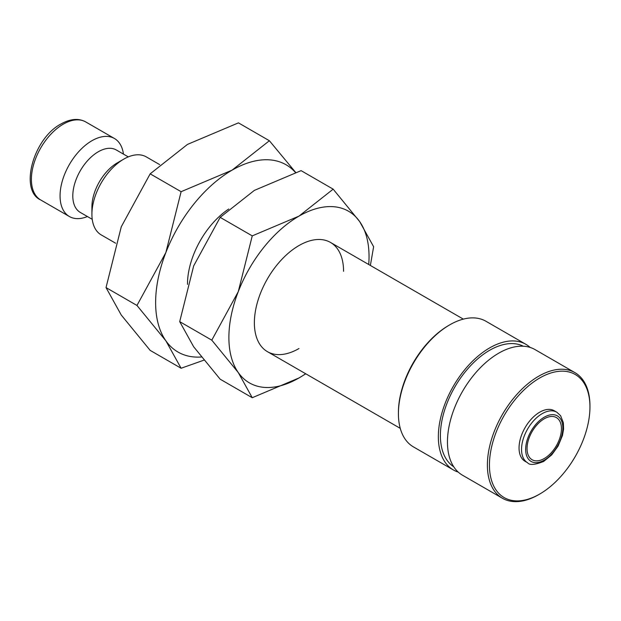 <?xml version="1.0" encoding="UTF-8"?>
<svg xmlns="http://www.w3.org/2000/svg" width="621" height="621" viewBox="0 0 621 621"><rect width="100%" height="100%" fill="white"/><g stroke="black" fill="none" stroke-linecap="round" stroke-linejoin="round"><path stroke-width="0.93" d="M159.651 164.604L146.292 156.888A45.046 26.012 120 0 0 123.765 159.123L117.4 162.803A36.041 20.803 120 0 0 91.916 206.94L91.916 214.292A45.046 26.012 120 0 0 101.246 234.917L115.607 243.207M128.275 156.888L116.306 149.979A36.041 20.803 120 0 0 88.531 159.636A36.041 20.803 120 0 0 72.804 195.902A36.041 20.803 120 0 0 80.264 212.405L92.234 219.314M123.447 154.109A45.046 26.012 120 0 0 114.443 138.499A45.046 26.012 120 0 0 79.729 150.569A45.046 26.012 120 0 0 60.058 195.902A45.046 26.012 120 0 0 69.389 216.527A45.046 26.012 120 0 0 87.414 216.527M295.658 172.421L269.382 140.734L232.075 170.154L181.107 191.695L165.869 252.522L136.969 305.454L165.869 340.797L181.107 368.253L203.843 360.188M295.456 172.483A108.116 62.418 120 0 0 232.075 170.154A108.116 62.418 120 0 0 165.869 252.522A108.116 62.418 120 0 0 155.623 302.567A108.116 62.418 120 0 0 165.869 340.797A108.116 62.418 120 0 0 201.305 357.005M181.107 368.253L150.166 350.384L121.274 315.049L106.028 287.593L121.274 226.774L150.166 173.833L187.48 144.406L238.441 122.865L269.382 140.734M556.789 412.197L554.289 410.753A29.195 16.852 120 0 0 531.793 418.577A29.195 16.852 120 0 0 519.047 447.951A29.195 16.852 120 0 0 525.094 461.318L527.594 462.761C529.527 465.339 534.875 464.904 543.639 461.457L551.712 454.875L558.077 446.119L562.463 435.492L563.581 429.142L563.379 422.8L560.608 415.705L556.789 412.197A29.195 16.852 120 0 0 542.187 413.64A29.195 16.852 120 0 0 521.547 449.394A29.195 16.852 120 0 0 527.594 462.761M487.384 465.051A72.525 41.871 120 0 0 502.405 498.252A72.525 41.871 120 0 0 538.663 494.658L539.688 494.068A71.073 41.04 120 0 0 589.95 407.019L589.95 405.831A72.525 41.871 120 0 0 574.93 372.631A72.525 41.871 120 0 0 519.04 392.061A72.525 41.871 120 0 0 487.384 465.051M589.95 407.019A71.073 41.04 120 0 0 539.688 378.003A71.073 41.04 120 0 0 489.433 465.051A71.073 41.04 120 0 0 539.688 494.068M574.93 372.631L534.999 349.576A72.525 41.871 120 0 0 479.109 369.006A72.525 41.871 120 0 0 447.454 441.997A72.525 41.871 120 0 0 462.474 475.197L502.405 498.252M523.317 346.223A69.63 40.202 120 0 0 470.066 366.266A69.63 40.202 120 0 0 440.398 435.562A69.63 40.202 120 0 0 453.726 466.759M530.163 347.45A72.525 41.871 120 0 0 525.902 344.321L485.971 321.274A72.525 41.871 120 0 0 449.705 324.861L448.68 325.458A71.073 41.04 120 0 0 398.418 412.507L398.418 413.687A72.525 41.871 120 0 0 413.439 446.895L453.369 469.942A72.525 41.871 120 0 0 458.205 472.076M525.902 344.321A72.525 41.871 120 0 0 470.012 363.751A72.525 41.871 120 0 0 438.348 436.742A72.525 41.871 120 0 0 453.369 469.942M187.48 284.395A63.07 36.414 -60 0 1 187.48 284.177A63.07 36.414 -60 0 1 228.769 208.99M561.446 428.731A24.328 14.042 -60 0 1 550.827 453.214A24.328 14.042 -60 0 1 532.081 459.726A24.328 14.042 -60 0 1 527.043 448.595A24.328 14.042 -60 0 1 537.662 424.112A24.328 14.042 -60 0 1 556.408 417.591A24.328 14.042 -60 0 1 561.446 428.731M449.705 324.861A72.525 41.871 120 0 0 398.418 413.687M150.166 173.833L181.107 191.695M106.028 287.593L136.969 305.454M123.765 159.123A45.046 26.012 120 0 0 91.916 214.292M343.56 271.307A63.07 36.414 120 0 0 298.965 245.559A63.07 36.414 120 0 0 254.369 322.804A63.07 36.414 120 0 0 298.965 348.544M370.372 265.454L373.625 246.723L359.652 221.557L333.166 189.157L298.965 216.131L252.25 235.879L238.278 291.629L211.784 340.161L238.278 372.553L252.25 397.719L298.965 377.972A99.104 57.217 120 0 0 305.656 373.741M368.727 264.507A99.104 57.217 120 0 0 369.045 256.597A99.104 57.217 120 0 0 359.652 221.557A99.104 57.217 120 0 0 298.965 216.131A99.104 57.217 120 0 0 238.278 291.629A99.104 57.217 120 0 0 228.885 337.514A99.104 57.217 120 0 0 238.278 372.553A99.104 57.217 120 0 0 298.965 377.972L305.773 373.811M252.25 397.719L220.168 379.198L193.682 346.805L179.71 321.639L193.682 265.881L220.168 217.358L254.369 190.383L301.092 170.643L333.166 189.157M220.168 217.358L252.25 235.879M179.71 321.639L211.784 340.161M40.722 199.978C19.119 190.414 33.192 138.483 60.998 123.959C70.452 118.712 78.712 118.044 85.768 121.949A45.046 26.012 120 0 0 63.249 124.177A45.046 26.012 120 0 0 31.392 179.353A45.046 26.012 120 0 0 40.722 199.978L69.389 216.527M525.653 449.394A26.292 15.176 120 0 0 544.244 460.13A26.292 15.176 120 0 0 562.828 427.931A26.292 15.176 120 0 0 544.244 417.196A26.292 15.176 120 0 0 525.653 449.394M267.434 351.672L400.266 428.358M330.496 242.438L463.328 319.124M85.768 121.949L114.443 138.499"/></g></svg>
